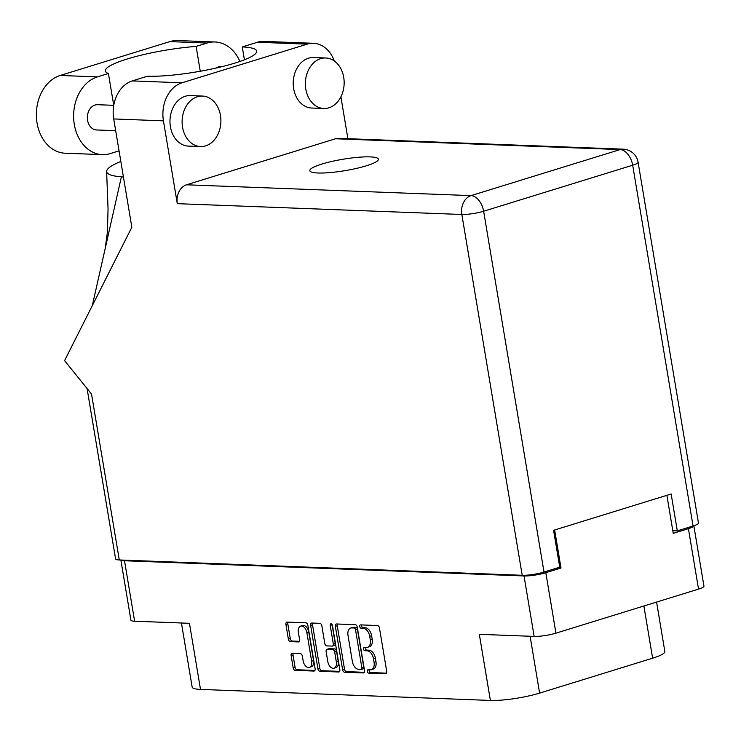<?xml version="1.0" encoding="UTF-8"?>
<svg xmlns="http://www.w3.org/2000/svg" width="741" height="741" viewBox="0 0 741 741"><rect width="100%" height="100%" fill="white"/><g stroke="black" fill="none" stroke-linecap="round" stroke-linejoin="round"><path stroke-width="1.11" d="M309.349 667.382L311.248 666.798A6.632 4.113 -107.2 0 0 313.545 660.62L308.756 632.027A6.632 4.113 -107.2 0 0 303.43 625.413A6.632 4.113 -107.2 0 0 302.55 625.524L300.651 626.108A6.632 4.113 -107.2 0 0 298.354 632.295L299.577 639.585A2.482 1.538 -107.2 0 1 298.725 641.901A2.482 1.538 -107.2 0 1 298.391 641.938L290.37 641.632A2.482 1.538 -107.2 0 1 288.369 639.159L285.906 624.45A2.482 1.538 -107.2 0 1 286.767 622.134A2.482 1.538 -107.2 0 1 287.1 622.097L305.857 622.811A2.482 1.538 -107.2 0 1 307.848 625.284L315.11 668.706A2.482 1.538 -107.2 0 1 314.258 671.013A2.482 1.538 -107.2 0 1 313.925 671.059L295.168 670.346A2.482 1.538 -107.2 0 1 293.177 667.873L291.139 655.692A2.482 1.538 -107.2 0 1 291.991 653.377A2.482 1.538 -107.2 0 1 292.325 653.34L300.355 653.645A2.482 1.538 -107.2 0 1 302.347 656.118L303.143 660.879A6.632 4.113 -107.2 0 0 309.349 667.382A6.632 4.113 -107.2 0 0 311.646 661.204L306.867 632.61A6.632 4.113 -107.2 0 0 301.531 625.997A6.632 4.113 -107.2 0 0 300.651 626.108M331.051 623.765A1.732 1.074 -107.2 0 0 330.819 623.792A1.732 1.074 -107.2 0 0 330.217 625.413L333.283 643.744A2.482 1.538 -107.2 0 1 332.431 646.059A2.482 1.538 -107.2 0 1 332.098 646.096L326.772 645.893A2.482 1.538 -107.2 0 1 324.78 643.42L321.835 625.812A2.482 1.538 -107.2 0 0 319.843 623.338L311.813 623.033A2.482 1.538 -107.2 0 0 311.489 623.079A2.482 1.538 -107.2 0 0 310.627 625.385L317.898 668.808A2.482 1.538 -107.2 0 0 319.89 671.281L338.646 671.994A2.482 1.538 -107.2 0 0 338.97 671.957A2.482 1.538 -107.2 0 0 339.832 669.642L332.44 625.497A1.732 1.074 -107.2 0 0 331.051 623.765M332.079 624.524A1.732 1.074 -107.2 0 0 332.116 624.83L330.217 625.413M121.005 560.029A15.672 2.612 -9.5 0 0 124.507 560.761L524.026 575.952A15.672 2.612 -9.5 0 0 545.821 572.7L560.993 568.014L554.629 529.991M666.881 495.312L673.245 533.344L688.417 528.657A15.672 2.612 -9.5 0 0 693.835 525.758L703.95 586.15A15.672 2.612 170.5 0 1 698.531 589.114L555.935 633.157A15.672 2.612 170.5 0 1 534.141 636.408L479.325 634.324L490.385 700.44L200.505 689.417A35.383 5.9 170.5 0 1 192.151 687.055L181.434 622.996M335.349 626.33L342.611 669.753A2.482 1.538 -107.2 0 0 344.611 672.226L363.368 672.939A2.482 1.538 -107.2 0 0 363.692 672.893A2.482 1.538 -107.2 0 0 364.553 670.586L357.282 627.164A2.482 1.538 -107.2 0 0 355.291 624.691L336.534 623.978A2.482 1.538 -107.2 0 0 336.201 624.015A2.482 1.538 -107.2 0 0 335.349 626.33L337.248 625.737L344.509 669.169A2.482 1.538 -107.2 0 0 346.501 671.642L364.35 672.319M370.268 669.845L368.082 669.762A1.732 1.074 -107.2 0 0 367.851 669.79A1.732 1.074 -107.2 0 0 367.295 671.587A1.732 1.074 -107.2 0 0 368.647 673.134L385.542 673.782A2.482 1.538 -107.2 0 0 385.866 673.736A2.482 1.538 -107.2 0 0 386.728 671.429L379.457 628.007A2.482 1.538 -107.2 0 0 377.465 625.534L360.58 624.885A1.732 1.074 -107.2 0 0 360.348 624.922A1.732 1.074 -107.2 0 0 359.783 626.719A1.732 1.074 -107.2 0 0 361.145 628.266L363.331 628.349A7.938 4.918 -107.2 0 1 369.703 636.26L370.315 639.881A7.938 4.918 -107.2 0 1 367.564 647.273A7.938 4.918 -107.2 0 1 366.517 647.412L364.331 647.328A1.732 1.074 -107.2 0 0 364.1 647.356A1.732 1.074 -107.2 0 0 363.535 649.153A1.732 1.074 -107.2 0 0 364.896 650.7L367.082 650.783A7.938 4.918 -107.2 0 1 373.464 658.703L374.066 662.315A7.938 4.918 -107.2 0 1 371.324 669.707A7.938 4.918 -107.2 0 1 370.268 669.845M200.505 689.417L189.437 623.301L134.621 621.217A15.672 2.612 170.5 0 1 130.925 620.171L120.857 560.029M656.582 602.081L664.844 651.496A35.383 5.9 170.5 0 1 652.626 658.193L539.605 693.104A35.383 5.9 170.5 0 1 490.385 700.44M560.993 568.014L557.473 567.884M371.324 669.707L373.214 669.123A7.938 4.918 -107.2 0 0 375.965 661.732L374.066 662.315M365.452 647.365A1.732 1.074 -107.2 0 0 365.637 649.135A1.732 1.074 -107.2 0 0 366.795 650.116L368.981 650.2A7.938 4.918 -107.2 0 1 375.354 658.11L375.965 661.732M367.564 647.273L369.463 646.689A7.938 4.918 -107.2 0 0 372.204 639.298L370.315 639.881M361.701 624.932A1.732 1.074 -107.2 0 0 361.886 626.701A1.732 1.074 -107.2 0 0 363.034 627.683L365.22 627.766A7.938 4.918 -107.2 0 1 371.602 635.676L372.204 639.298M369.213 669.799A1.732 1.074 -107.2 0 0 369.389 671.578A1.732 1.074 -107.2 0 0 370.546 672.55L386.524 673.161M337.442 624.005A2.482 1.538 -107.2 0 0 337.248 625.737M361.052 669.493A1.732 1.074 -107.2 0 0 361.284 669.466A1.732 1.074 -107.2 0 0 361.877 667.845L355.504 629.73A1.732 1.074 -107.2 0 0 354.105 627.998L351.799 627.914A7.938 4.918 -107.2 0 0 350.752 628.044A7.938 4.918 -107.2 0 0 348.011 635.435L352.364 661.491A7.938 4.918 -107.2 0 0 358.746 669.401L361.052 669.493M362.951 668.91A1.732 1.074 -107.2 0 0 363.173 668.882A1.732 1.074 -107.2 0 0 363.775 667.261L361.877 667.845M350.752 628.044L352.651 627.46A7.938 4.918 -107.2 0 1 353.698 627.321L356.004 627.414A1.732 1.074 -107.2 0 1 357.403 629.146L363.775 667.261M339.628 671.374L321.789 670.698L319.89 671.281M312.73 623.07A2.482 1.538 -107.2 0 0 312.526 624.802L319.788 668.225A2.482 1.538 -107.2 0 0 321.789 670.698M333.996 645.513A2.482 1.538 -107.2 0 0 334.33 645.467A2.482 1.538 -107.2 0 0 335.182 643.16L332.116 624.83M327.837 661.694A6.632 4.113 -107.2 0 0 334.052 668.197A6.632 4.113 -107.2 0 0 336.349 662.019L334.663 651.95A2.482 1.538 -107.2 0 0 332.663 649.477L327.337 649.273A2.482 1.538 -107.2 0 0 327.013 649.32A2.482 1.538 -107.2 0 0 326.151 651.626L327.837 661.694M334.052 668.197L335.951 667.613A6.632 4.113 -107.2 0 0 338.239 661.435L336.349 662.019M328.615 648.884A2.482 1.538 -107.2 0 1 328.911 648.727A2.482 1.538 -107.2 0 1 329.236 648.69L334.562 648.894A2.482 1.538 -107.2 0 1 336.553 651.367L338.239 661.435M288.008 622.125A2.482 1.538 -107.2 0 0 287.804 623.857L290.268 638.575A2.482 1.538 -107.2 0 0 292.26 641.048L299.373 641.317M293.241 653.367A2.482 1.538 -107.2 0 0 293.038 655.1L295.075 667.289A2.482 1.538 -107.2 0 0 297.067 669.762L314.906 670.438M119.06 150.858L110.298 153.572A39.43 30.251 -87.8 0 1 102.378 154.628A39.43 30.251 -87.8 0 1 74.295 124.368A39.43 30.251 -87.8 0 1 97.46 76.888L108.418 73.498L113.743 105.324L97.534 104.703A12.634 9.698 -87.8 0 0 87.568 120.264A12.634 9.698 -87.8 0 0 96.571 129.962L115.679 130.685M102.378 154.628L65.134 153.211A39.43 30.251 -87.8 0 1 37.05 122.95A39.43 30.251 -87.8 0 1 60.216 75.471L169.819 41.616A39.43 30.251 -87.8 0 1 177.729 40.56L214.983 41.978A39.43 30.251 -87.8 0 1 239.908 61.447M343.722 77.379A25.277 19.396 92.2 0 0 325.725 57.983A25.277 19.396 92.2 0 0 305.801 89.096A25.277 19.396 92.2 0 0 323.798 108.492A25.277 19.396 92.2 0 0 343.722 77.379M325.725 57.983L313.573 57.52A25.277 19.396 92.2 0 0 293.658 88.633A25.277 19.396 92.2 0 0 311.655 108.029L323.798 108.492M220.466 115.448A25.277 19.396 92.2 0 0 202.469 96.052A25.277 19.396 92.2 0 0 182.545 127.165A25.277 19.396 92.2 0 0 200.552 146.561A25.277 19.396 92.2 0 0 220.466 115.448M202.469 96.052L190.326 95.589A25.277 19.396 92.2 0 0 170.402 126.702A25.277 19.396 92.2 0 0 188.399 146.097L200.552 146.561M318.028 172.996A34.753 5.798 -9.5 0 0 356.421 168.42A34.753 5.798 -9.5 0 0 378.373 159.204A34.753 5.798 -9.5 0 0 370.176 156.888A34.753 5.798 -9.5 0 0 331.792 161.455A34.753 5.798 -9.5 0 0 309.831 170.671A34.753 5.798 -9.5 0 0 318.028 172.996M216.011 68.061A12.634 9.698 -87.8 0 1 220.79 66.634L221.846 66.681M340.897 96.839L347.9 138.697M334.284 60.975A31.594 24.24 92.2 0 0 313.489 43.293A31.594 24.24 92.2 0 0 307.145 44.145L257.433 42.246A31.594 24.24 -87.8 0 1 263.777 41.403L313.489 43.293M181.999 82.797A31.594 24.24 92.2 0 0 163.437 120.839L177.294 203.664A15.672 12.023 -87.8 0 1 186.5 184.796L471.044 195.615L620.087 149.58A15.672 9.698 -107.2 0 1 632.675 165.206A15.672 2.612 -9.5 0 0 638.094 162.233L698.467 523.035A15.672 2.612 170.5 0 1 693.057 526.008L632.675 165.206L483.632 211.231L544.014 572.043A15.672 2.612 170.5 0 1 522.21 575.285L119.292 559.964L91.532 394.064L64.578 360.635L131.842 227.237L113.716 118.949A31.594 24.24 -87.8 0 1 132.278 80.908L181.999 82.797L307.145 44.145M186.5 184.796L335.543 138.762A15.672 12.023 -87.8 0 1 338.693 138.345L623.227 149.163A15.672 12.023 92.2 0 0 620.087 149.58L335.543 138.762M132.278 80.908L147.45 76.221A63.18 10.541 -9.5 0 0 217.113 67.811A63.18 10.541 -9.5 0 0 256.692 51.129A63.18 10.541 -9.5 0 0 242.261 46.933L257.433 42.246M244.41 59.799L242.261 46.933M672.809 530.695L677.311 530.862L693.057 526.008M544.014 572.043L559.751 567.18L553.583 530.315L671.142 493.997L677.311 530.862M119.292 559.964A15.672 2.612 170.5 0 1 115.596 558.927L87.086 388.553M120.829 161.455A78.351 13.069 -9.5 0 0 106.63 171.551A78.351 13.069 -9.5 0 0 121.394 176.803L123.423 176.951M121.394 176.803L92.282 305.7M200.265 71.229L196.115 46.414L207.063 43.034A39.43 30.251 -87.8 0 1 214.983 41.978M196.115 46.414A63.18 10.541 -9.5 0 0 105.333 70.969A63.18 10.541 -9.5 0 0 108.418 73.498M308.756 632.027L306.867 632.61M545.821 572.7L555.935 633.157M698.531 589.114L688.417 528.657M534.141 636.408L524.026 575.952M124.507 560.761L134.621 621.217M375.354 658.11L373.464 658.703M368.981 650.2L367.082 650.783M366.795 650.116L364.896 650.7M371.602 635.676L369.703 636.26M365.22 627.766L363.331 628.349M363.034 627.683L361.145 628.266M386.163 673.588L385.542 673.782M370.546 672.55L368.647 673.134M344.509 669.169L342.611 669.753M363.988 672.745L363.368 672.939M346.501 671.642L344.611 672.226M357.403 629.146L355.504 629.73M356.004 627.414L354.105 627.998M353.698 627.321L351.799 627.914M339.267 671.809L338.646 671.994M319.788 668.225L317.898 668.808M312.526 624.802L310.627 625.385M335.182 643.16L333.283 643.744M336.553 651.367L334.663 651.95M334.562 648.894L332.663 649.477M329.236 648.69L327.337 649.273M313.545 660.62L311.646 661.204M299.021 641.752L298.391 641.938M292.26 641.048L290.37 641.632M290.268 638.575L288.369 639.159M287.804 623.857L285.906 624.45M314.555 670.864L313.925 671.059M297.067 669.762L295.168 670.346M295.075 667.289L293.177 667.873M293.038 655.1L291.139 655.692M652.626 658.193L643.883 605.999M530.093 636.26L539.605 693.104M163.437 120.839L113.716 118.949M522.21 575.285L461.838 214.482L177.294 203.664M471.044 195.615A15.672 12.023 92.2 0 0 461.838 214.482A15.672 2.612 170.5 0 0 483.632 211.231A15.672 9.698 -107.2 0 0 471.044 195.615M207.063 43.034L169.819 41.616M97.46 76.888L60.216 75.471M363.173 668.882L361.284 669.466M334.33 645.467L332.431 646.059M328.911 648.727L327.013 649.32M106.63 171.551L108.056 209.194L107.371 232.563L105.176 248.587M638.094 162.233A15.672 15.672 0 0 0 623.227 149.163"/></g></svg>
